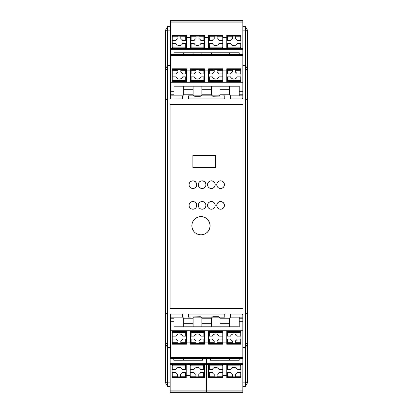 <?xml version="1.0" encoding="UTF-8"?>
<svg xmlns="http://www.w3.org/2000/svg" width="413" height="413" viewBox="0 0 413 413"><rect width="100%" height="100%" fill="white"/><g stroke="black" fill="none" stroke-linecap="round" stroke-linejoin="round"><path stroke-width="0.62" d="M206.319 383.811L206.681 383.811M206.319 380.358L206.681 380.358M206.319 380.693L206.681 380.693L206.319 380.688M206.319 386.176L206.681 386.176M170.347 21.058L170.347 20.65L242.834 20.65L242.834 21.058L170.347 21.058L170.347 54.077L242.834 54.077L242.834 54.464L170.347 54.464L170.347 91.309L173.981 91.309L173.981 94.773L170.347 94.773L170.347 97.984L182.608 98.041M242.834 358.515L242.834 358.923L170.347 358.923L170.347 358.515L242.834 358.515L242.834 347.478L245.461 347.478L245.461 65.522L242.834 65.522L242.834 54.464M170.347 94.773L170.347 91.309M170.347 54.077L170.347 54.464M229.483 81.423L229.483 81.784L229.483 81.423L240.712 81.573M240.722 81.562L240.929 81.056L240.201 81.784L240.201 81.263L227.486 81.263L227.486 81.784L229.483 81.784M240.929 80.535L240.929 80.535A0.728 0.728 180 0 1 240.201 81.263L240.201 80.535L240.929 80.535L240.929 73.968L237.17 73.968A3.634 3.634 0 0 0 235.296 72.094L235.296 69.549L232.39 69.549L232.39 72.094A3.634 3.634 0 0 0 230.511 73.968L226.758 73.968L226.758 82.053M238.203 69.064L238.203 69.425L238.203 69.064L240.201 69.064L240.201 69.585L235.296 69.585M238.203 81.423L238.203 81.784M229.483 69.425L229.483 69.064L229.483 69.425L238.203 69.425M226.758 81.056L227.486 81.784L226.758 81.056M240.929 69.792L240.201 69.064L240.929 69.792M229.483 69.064L227.486 69.064L226.758 69.792L227.486 69.064L227.486 69.585L232.39 69.585M170.347 82.053L242.834 82.053M174.978 69.425L174.978 69.064L174.978 69.425L183.702 69.425L183.702 69.064L185.7 69.064L186.423 69.792L185.7 69.064L185.7 69.585A0.728 0.728 180 0 1 186.423 70.313L186.423 76.875L182.67 76.875A3.634 3.634 0 0 1 176.01 76.875L172.257 76.875L172.257 68.795L186.423 68.795L186.423 70.313L180.796 70.313L180.796 72.094A3.634 3.634 0 0 1 182.67 73.968L186.423 73.968L186.423 70.886L190.424 70.886M172.257 82.053L172.257 80.783M172.469 81.573L172.98 81.784L172.257 81.056L172.464 81.562M186.423 76.875L186.423 80.535A0.728 0.728 180 0 1 185.7 81.263L185.7 81.784L186.423 81.056L185.7 81.784L183.702 81.784L183.702 81.423L183.702 81.784M174.978 69.064L172.98 69.064L172.257 69.792L172.98 69.064L172.98 69.585L180.796 69.549L180.796 70.313M174.978 81.784L174.978 81.423L174.978 81.784L172.98 81.784L172.98 81.263L185.7 81.263L185.7 80.535L172.98 80.535L172.98 81.263A0.728 0.728 0 0 1 172.257 80.535L172.98 80.535L172.98 76.875M170.347 55.533L242.834 55.533M186.423 69.874L186.423 70.886M204.59 69.874L204.59 68.795L190.424 68.795L190.424 73.968L194.177 73.968A3.634 3.634 0 0 1 196.056 72.094L196.056 69.549L198.963 69.549L198.963 72.094A3.634 3.634 0 0 1 200.837 73.968L204.59 73.968L204.59 70.313A0.728 0.728 180 0 0 203.867 69.585L198.963 69.585M208.591 70.886L204.59 70.886M222.762 69.874L222.762 68.795L208.591 68.795L208.591 73.968L212.344 73.968A3.634 3.634 0 0 1 214.223 72.094L214.223 69.549L217.13 69.549L217.13 72.094A3.634 3.634 0 0 1 219.004 73.968L222.762 73.968L222.762 69.874L222.762 82.053M226.758 70.886L222.762 70.886M240.929 69.874L240.929 68.795L226.758 68.795L226.758 73.968M240.929 82.053L240.929 80.783M170.905 98.95L170.383 98.041M188.426 98.95L188.426 95.862L200.775 95.862L201.869 94.773L201.869 86.188M182.608 98.95L182.608 95.862L183.702 94.773L193.145 94.773L194.673 96.296L200.341 96.296L200.775 95.862L212.406 95.862L211.317 94.773L201.869 94.773M170.347 95.862L182.608 95.862M173.981 91.309L173.981 86.188L239.199 86.188L239.199 91.309L242.834 91.309M242.834 94.773L239.199 94.773L239.199 95.862L230.573 95.862L229.483 94.773L220.036 94.773L218.947 95.862L212.406 95.862L212.84 96.296L224.76 95.862L224.76 98.95M220.036 94.773L220.036 89.322L229.483 89.322L229.483 94.773M220.036 89.322L220.036 86.188M229.483 86.188L229.483 89.322M230.573 98.95L230.573 95.862M242.834 97.984L242.276 98.95M173.981 95.862L173.981 94.773M239.199 94.773L239.199 91.309M242.798 98.041L230.573 98.041M188.426 98.769L189.071 98.95M205.942 98.95L207.238 98.95M224.109 98.95L224.76 98.769M224.76 98.041L188.426 98.041M211.317 86.188L211.317 94.773M211.317 89.322L201.869 89.322M183.702 86.188L183.702 94.773M183.702 89.322L193.145 89.322L193.145 94.773M193.145 89.322L193.145 86.188M240.929 70.313L240.201 70.313L240.201 69.585A0.728 0.728 180 0 1 240.929 70.313L240.929 73.968M201.869 69.064L201.869 69.425L201.869 69.064L203.867 69.064L204.59 69.792L203.867 69.064L203.867 73.968M186.423 80.958L186.423 82.053M190.424 73.968L190.424 82.053M204.59 80.958L204.59 82.053M204.59 76.875L203.867 76.875L203.867 80.535L204.59 80.535L204.59 73.968M190.424 69.792L191.147 69.064L190.424 69.792M201.869 69.425L193.145 69.425L193.145 69.064L193.145 69.425M193.145 81.423L201.869 81.423L201.869 81.784L203.867 81.784L204.59 81.056L203.867 81.784L203.867 80.535L191.147 80.535L191.147 81.784L193.145 81.784L193.145 81.423L193.145 81.784M204.59 80.535A0.728 0.728 180 0 1 203.867 81.263L191.147 81.263A0.728 0.728 0 0 1 190.424 80.535L190.424 80.958M201.869 81.423L201.869 81.784M203.867 76.875L200.837 76.875A3.634 3.634 0 0 1 194.177 76.875L191.147 76.875L191.147 80.535L190.424 80.535M190.424 81.056L191.147 81.784L190.424 81.056M190.424 76.875L191.147 76.875M193.145 69.064L191.147 69.064L191.147 69.585L196.056 69.585M177.884 72.094A3.634 3.634 0 0 0 176.01 73.968A3.634 3.634 0 0 1 177.884 72.094L177.884 69.585M174.978 81.423L183.702 81.423M183.702 69.064L183.702 69.425M172.257 76.875L172.257 80.535M172.257 73.968L176.01 73.968M208.591 80.958L208.591 82.053M220.036 69.064L220.036 69.425L220.036 69.064L222.034 69.064L222.034 69.585L217.13 69.585M220.036 69.425L211.317 69.425L211.317 69.064L209.314 69.064L208.591 69.792L209.314 69.064L209.314 69.585L214.223 69.585M222.762 80.958L222.762 80.535A0.728 0.728 180 0 1 222.034 81.263L209.314 81.263A0.728 0.728 0 0 1 208.591 80.535L208.591 73.968M208.591 81.056L209.314 81.784L208.591 81.056M222.762 76.875L219.004 76.875A3.634 3.634 0 0 1 212.344 76.875L209.314 76.875L209.314 80.535L222.034 80.535L222.034 81.784L222.545 81.573L222.762 81.056L222.034 81.784L220.036 81.784L220.036 81.423L220.036 81.784M222.762 69.792L222.034 69.064L222.762 69.792M211.317 69.064L211.317 69.425M211.317 81.784L211.317 81.423L211.317 81.784L209.314 81.784L209.314 80.535L208.591 80.535M211.317 81.423L220.036 81.423M208.591 76.875L209.314 76.875M226.758 80.958L226.758 80.535A0.728 0.728 0 0 0 227.486 81.263L227.486 80.535L240.201 80.535L240.201 76.875L237.17 76.875A3.634 3.634 0 0 1 230.511 76.875L227.486 76.875L227.486 80.535L226.758 80.535M240.929 76.875L240.201 76.875M226.758 76.875L227.486 76.875M242.834 21.058L242.834 26.644L245.461 26.644L245.461 65.522L247.557 69.157L247.557 30.278L245.461 26.644M229.483 47.996L229.483 48.357L229.483 47.996L240.712 48.145M240.722 48.135L240.929 47.629L240.201 48.357L240.201 47.836L227.486 47.836L227.486 48.357L229.483 48.357M240.929 47.108L240.929 47.108A0.728 0.728 180 0 1 240.201 47.836L240.201 47.108L240.929 47.108L240.929 40.541L237.17 40.541A3.634 3.634 0 0 0 235.296 38.667L235.296 36.122L232.39 36.122L232.39 38.667A3.634 3.634 0 0 0 230.511 40.541L226.758 40.541L226.758 48.626M238.203 35.637L238.203 35.998L238.203 35.637L240.201 35.637L240.201 36.158L235.296 36.158M238.203 47.996L238.203 48.357M229.483 35.998L229.483 35.637L229.483 35.998L238.203 35.998M226.758 47.629L227.486 48.357L226.758 47.629M240.929 36.365L240.201 35.637L240.929 36.365M229.483 35.637L227.486 35.637L226.758 36.365L227.486 35.637L227.486 36.158L232.39 36.158M170.347 48.626L242.834 48.626M186.423 43.448L182.67 43.448A3.634 3.634 0 0 1 176.01 43.448L172.257 43.448L172.257 35.363L186.423 35.363L186.423 36.886L180.796 36.886L180.796 38.667A3.634 3.634 0 0 1 182.67 40.541L186.423 40.541L186.423 48.626M172.257 48.626L172.257 47.356M185.7 43.448L185.7 47.108L186.423 47.108A0.728 0.728 180 0 1 185.7 47.836L172.98 47.836L172.98 48.357L172.257 47.629L172.98 48.357L174.978 48.357L174.978 47.996L174.978 48.357M172.98 43.448L172.98 47.108L185.7 47.108L185.7 48.357L186.423 47.629L185.7 48.357L183.702 48.357L183.702 47.996L183.702 48.357M183.702 35.998L183.702 35.637L183.702 35.998L174.978 35.998L174.978 35.637L174.978 35.998M183.702 35.637L185.7 35.637L186.423 36.365L185.7 35.637L185.7 36.158L177.884 36.122L177.884 38.667A3.634 3.634 0 0 0 176.01 40.541A3.634 3.634 0 0 1 177.884 38.667M170.347 22.106L242.834 22.106M186.423 37.459L190.424 37.459M204.59 36.447L204.59 35.363L190.424 35.363L190.424 40.541L194.177 40.541A3.634 3.634 0 0 1 196.056 38.667L196.056 36.122L198.963 36.122L198.963 38.667A3.634 3.634 0 0 1 200.837 40.541L204.59 40.541L204.59 37.459L208.591 37.459M208.591 36.447L208.591 35.363L222.762 35.363L222.762 36.886A0.728 0.728 180 0 0 222.034 36.158L222.034 35.637L222.762 36.365L222.034 35.637L220.036 35.637L220.036 35.998L211.317 35.998L211.317 35.637L209.314 35.637L209.314 36.158A0.728 0.728 -0 0 0 208.591 36.886L208.591 40.541L212.344 40.541A3.634 3.634 0 0 1 214.223 38.667L214.223 36.122L217.13 36.122L217.13 38.667A3.634 3.634 0 0 1 219.004 40.541L222.762 40.541L222.762 48.626M222.762 40.541L222.762 36.447M226.758 37.459L222.762 37.459M226.758 36.886L227.486 36.886L227.486 36.158A0.728 0.728 -0 0 0 226.758 36.886L226.758 40.541M240.929 36.447L240.929 35.363L226.758 35.363L226.758 36.447M240.929 48.626L240.929 47.356M173.981 54.077L173.981 52.761L239.199 52.761L239.199 54.077M220.036 54.077L220.036 52.761M229.483 52.761L229.483 54.077M211.317 54.077L211.317 52.761M201.869 54.077L201.869 52.761M183.702 52.761L183.702 54.077M193.145 54.077L193.145 52.761M240.929 36.886L240.201 36.886L240.201 36.158A0.728 0.728 180 0 1 240.929 36.886L240.929 40.541M204.59 36.886L203.867 36.886L203.867 36.158A0.728 0.728 180 0 1 204.59 36.886L204.59 48.626M201.869 35.637L201.869 35.998L201.869 35.637L203.867 35.637L204.59 36.365L203.867 35.637L203.867 36.158L198.963 36.158M190.424 40.541L190.424 48.626M190.424 36.365L191.147 35.637L190.424 36.365M201.869 35.998L193.145 35.998L193.145 35.637L193.145 35.998M193.145 47.996L201.869 47.996L201.869 48.357L203.867 48.357L204.59 47.629L203.867 48.357L203.867 47.108L191.147 47.108L191.147 48.357L193.145 48.357L193.145 47.996L193.145 48.357M204.59 43.448L203.867 43.448L203.867 47.108L204.59 47.108A0.728 0.728 180 0 1 203.867 47.836L191.147 47.836A0.728 0.728 0 0 1 190.424 47.108L190.424 47.531M201.869 47.996L201.869 48.357M203.867 43.448L200.837 43.448A3.634 3.634 0 0 1 194.177 43.448L191.147 43.448L191.147 47.108L190.424 47.108M190.424 47.629L191.147 48.357L190.424 47.629M190.424 43.448L191.147 43.448M193.145 35.637L191.147 35.637L191.147 36.158L196.056 36.158M186.423 36.447L186.423 40.541M174.978 47.996L183.702 47.996M180.796 36.886L180.796 36.158M172.257 43.448L172.257 47.108A0.728 0.728 0 0 0 172.98 47.836L172.98 47.108L172.257 47.108M172.257 40.541L176.01 40.541M174.978 35.637L172.98 35.637L172.98 36.158L177.884 36.158M208.591 47.531L208.591 48.626M208.591 43.448L209.314 43.448L209.314 47.108L222.762 47.108A0.728 0.728 180 0 1 222.034 47.836L209.314 47.836A0.728 0.728 0 0 1 208.591 47.108L208.591 40.541M208.591 47.629L209.314 48.357L208.591 47.629M222.762 43.448L219.004 43.448A3.634 3.634 0 0 1 212.344 43.448L209.314 43.448M222.034 43.448L222.034 48.357L222.762 47.629L222.034 48.357L220.036 48.357L220.036 47.996L220.036 48.357M220.036 35.637L220.036 35.998M209.314 35.637L208.591 36.365L209.314 35.637M211.317 35.637L211.317 35.998M211.317 48.357L211.317 47.996L211.317 48.357L209.314 48.357L209.314 47.108L208.591 47.108M211.317 47.996L220.036 47.996M226.758 47.531L226.758 47.108A0.728 0.728 0 0 0 227.486 47.836L227.486 47.108L240.201 47.108L240.201 43.448L237.17 43.448A3.634 3.634 0 0 1 230.511 43.448L227.486 43.448L227.486 47.108L226.758 47.108M240.929 43.448L240.201 43.448M226.758 43.448L227.486 43.448M170.347 358.515L170.347 317.138L182.608 317.138L183.702 318.227L193.145 318.227L194.239 317.138L200.775 317.138L201.869 318.227L211.317 318.227L211.317 326.812M170.905 314.05L170.347 315.016L170.347 317.138M183.702 331.577L183.702 331.216L183.702 331.577L172.469 331.427M172.458 331.438L172.257 331.944L172.98 331.216L172.98 331.737L185.7 331.737L185.7 331.216L183.702 331.216M186.423 336.125L182.67 336.125A3.634 3.634 0 0 0 176.01 336.125L172.257 336.125L172.257 332.217L172.257 339.032L176.01 339.032A3.634 3.634 0 0 0 177.884 340.906L177.884 343.451L180.796 343.451L180.796 340.906A3.634 3.634 0 0 0 182.67 339.032L186.423 339.032L186.423 330.947M174.978 343.936L174.978 343.575L174.978 343.936L172.98 343.936L172.98 343.415L177.884 343.415M174.978 331.577L174.978 331.216M183.702 343.575L183.702 343.936L183.702 343.575L174.978 343.575M186.423 331.944L185.7 331.216L186.423 331.944M172.257 343.208L172.98 343.936L172.257 343.208M183.702 343.936L185.7 343.936L186.423 343.208L185.7 343.936L185.7 343.415L180.796 343.415M242.834 330.947L170.347 330.947M240.929 343.126L240.929 344.205L226.758 344.205L226.758 342.687L232.39 342.687L232.39 340.906A3.634 3.634 0 0 1 230.511 339.032L226.758 339.032L226.758 330.947M240.929 330.947L240.929 332.465A0.728 0.728 180 0 0 240.201 331.737L240.201 331.216L240.929 331.944L240.201 331.216L238.203 331.216L238.203 331.577L238.203 331.216M226.758 332.042L226.758 332.465A0.728 0.728 -0 0 1 227.486 331.737L227.486 331.216L226.758 331.944L227.486 331.216L229.483 331.216L229.483 331.577L229.483 331.216M229.483 343.575L229.483 343.936L229.483 343.575L238.203 343.575L238.203 343.936L238.203 343.575M229.483 343.936L227.486 343.936L226.758 343.208L227.486 343.936L227.486 343.415L235.296 343.451L235.296 340.906A3.634 3.634 0 0 0 237.17 339.032A3.634 3.634 0 0 1 235.296 340.906M242.834 357.467L170.347 357.467M226.758 342.114L222.762 342.114M208.591 343.126L208.591 344.205L222.762 344.205L222.762 339.032L219.004 339.032A3.634 3.634 0 0 1 217.13 340.906L217.13 343.451L214.223 343.451L214.223 340.906A3.634 3.634 0 0 1 212.344 339.032L208.591 339.032L208.591 342.687A0.728 0.728 0 0 0 209.314 343.415L214.223 343.415M204.59 342.114L208.591 342.114M204.59 343.126L204.59 344.205L190.424 344.205L190.424 342.687A0.728 0.728 0 0 0 191.147 343.415L191.147 343.936L190.424 343.208L191.147 343.936L193.145 343.936L193.145 343.575L201.869 343.575L201.869 343.936L203.867 343.936L203.867 343.415A0.728 0.728 180 0 0 204.59 342.687L204.59 339.032L200.837 339.032A3.634 3.634 0 0 1 198.963 340.906L198.963 343.451L196.056 343.451L196.056 340.906A3.634 3.634 0 0 1 194.177 339.032L190.424 339.032L190.424 330.947M190.424 339.032L190.424 343.126M186.423 342.114L190.424 342.114M186.423 342.687L185.7 342.687L185.7 343.415A0.728 0.728 180 0 0 186.423 342.687L186.423 339.032M172.257 339.032L172.257 344.205L186.423 344.205L186.423 343.126M172.257 330.947L172.257 332.217M242.276 314.05L242.834 315.016M224.76 314.05L224.76 317.138L212.406 317.138L211.317 318.227M230.573 314.05L230.573 317.138L229.483 318.227L220.036 318.227L218.508 316.704L212.84 316.704L212.406 317.138L200.775 317.138L200.341 316.704L188.426 317.138L188.426 314.05M242.798 314.959L230.573 314.959M242.834 317.138L230.573 317.138M242.834 321.691L239.199 321.691L239.199 326.812L173.981 326.812L173.981 321.691L170.347 321.691M193.145 318.227L193.145 323.678L183.702 323.678L183.702 318.227M193.145 323.678L193.145 326.812M183.702 326.812L183.702 323.678M182.608 314.05L182.608 317.138M239.199 317.138L239.199 318.227L242.834 318.227M239.199 318.227L239.199 321.691M173.981 321.691L173.981 318.227L170.347 318.227M173.981 318.227L173.981 317.138M170.383 314.959L182.608 314.959M224.76 314.231L224.109 314.05M207.238 314.05L205.942 314.05M189.071 314.05L188.426 314.231M224.76 314.959L188.426 314.959L224.76 314.959M201.869 326.812L201.869 318.227M201.869 323.678L211.317 323.678M229.483 326.812L229.483 318.227M229.483 323.678L220.036 323.678L220.036 318.227M220.036 323.678L220.036 326.812M211.317 343.936L211.317 343.575L211.317 343.936L209.314 343.936L208.591 343.208L209.314 343.936L209.314 339.032M222.762 339.032L222.762 330.947M222.762 336.125L219.004 336.125A3.634 3.634 0 0 0 212.344 336.125L208.591 336.125L208.591 332.042L208.591 339.032M222.762 343.208L222.034 343.936L222.762 343.208M222.762 343.126L222.762 342.687A0.728 0.728 180 0 1 222.034 343.415L217.13 343.415M211.317 343.575L220.036 343.575L220.036 343.936L220.036 343.575M220.036 331.577L211.317 331.577L211.317 331.216L209.314 331.216L208.591 331.944L209.314 331.216L209.314 332.465L222.034 332.465L222.034 331.216L220.036 331.216L220.036 331.577L220.036 331.216M211.317 331.577L211.317 331.216M222.762 331.944L222.034 331.216L222.762 331.944M220.036 343.936L222.034 343.936L222.034 342.687L217.13 342.687M226.758 336.125L230.511 336.125A3.634 3.634 0 0 1 237.17 336.125L240.929 336.125L240.929 339.032L237.17 339.032M227.486 339.032L227.486 343.415A0.728 0.728 0 0 1 226.758 342.687L226.758 339.032M238.203 331.577L229.483 331.577M232.39 342.687L232.39 343.415M240.929 336.125L240.929 332.465L240.201 332.465L240.201 331.737L227.486 331.737L227.486 332.465L240.201 332.465L240.201 336.125M238.203 343.936L240.201 343.936L240.201 343.415A0.728 0.728 180 0 0 240.929 342.687L240.929 339.032M208.591 332.042L208.591 330.947M204.59 332.042L204.59 330.947M204.59 336.125L203.867 336.125L203.867 332.465L190.424 332.465A0.728 0.728 0 0 1 191.147 331.737L203.867 331.737A0.728 0.728 180 0 1 204.59 332.465L204.59 339.032M204.59 331.944L203.867 331.216L204.59 331.944M190.424 332.042L190.424 336.125L194.177 336.125A3.634 3.634 0 0 1 200.837 336.125L203.867 336.125M191.147 336.125L191.147 331.216L190.424 331.944L191.147 331.216L193.145 331.216L193.145 331.577L193.145 331.216M193.145 343.936L193.145 343.575M203.867 343.936L204.59 343.208L203.867 343.936M201.869 343.936L201.869 343.575M201.869 331.216L201.869 331.577L201.869 331.216L203.867 331.216L203.867 332.465L204.59 332.465M201.869 331.577L193.145 331.577M186.423 332.042L186.423 332.465A0.728 0.728 180 0 0 185.7 331.737L185.7 332.465L172.98 332.465L172.98 331.737A0.728 0.728 0 0 0 172.257 332.465L172.98 332.465L172.98 336.125M243.014 308.526L170.058 308.526L170.058 104.401L243.014 104.401L243.014 308.526M200.976 216.603A9.122 9.122 0 0 0 193.077 230.278A9.122 9.122 0 0 0 208.875 230.278A9.122 9.122 0 0 0 200.976 216.603M192.912 201.523A3.851 3.851 0 0 0 189.577 207.3A3.851 3.851 0 0 0 196.247 207.3A3.851 3.851 0 0 0 192.912 201.523M202.138 201.523A3.851 3.851 0 0 0 198.803 207.3A3.851 3.851 0 0 0 205.478 207.3A3.851 3.851 0 0 0 202.138 201.523M211.368 201.523A3.851 3.851 0 0 0 208.033 207.3A3.851 3.851 0 0 0 214.703 207.3A3.851 3.851 0 0 0 211.368 201.523M220.599 201.523A3.851 3.851 0 0 0 217.264 207.3A3.851 3.851 0 0 0 223.934 207.3A3.851 3.851 0 0 0 220.599 201.523M220.599 180.811A3.851 3.851 0 0 0 217.264 186.588A3.851 3.851 0 0 0 223.934 186.588A3.851 3.851 0 0 0 220.599 180.811M211.368 180.811A3.851 3.851 0 0 0 208.033 186.588A3.851 3.851 0 0 0 214.703 186.588A3.851 3.851 0 0 0 211.368 180.811M202.138 180.811A3.851 3.851 0 0 0 198.803 186.588A3.851 3.851 0 0 0 205.478 186.588A3.851 3.851 0 0 0 202.138 180.811M192.912 180.811A3.851 3.851 0 0 0 189.577 186.588A3.851 3.851 0 0 0 196.247 186.588A3.851 3.851 0 0 0 192.912 180.811M192.876 167.441L215.839 167.441L215.839 155.376L192.876 155.376L192.876 167.441L192.876 155.448L215.767 155.448L215.767 167.441L192.876 167.441M189.061 205.39A3.815 3.815 0 0 1 192.881 201.596A3.815 3.815 0 0 1 196.691 205.406A3.815 3.815 0 0 1 192.892 209.226M198.286 205.39A3.815 3.815 0 0 1 202.112 201.596A3.815 3.815 0 0 1 205.917 205.406A3.815 3.815 0 0 1 202.122 209.226M207.517 205.39A3.815 3.815 0 0 1 211.337 201.596A3.815 3.815 0 0 1 215.147 205.406A3.815 3.815 0 0 1 211.353 209.226M216.748 184.683A3.815 3.815 0 0 1 220.568 180.884A3.815 3.815 0 0 1 224.378 184.694A3.815 3.815 0 0 1 220.578 188.514M207.517 184.683A3.815 3.815 0 0 1 211.337 180.884A3.815 3.815 0 0 1 215.147 184.694A3.815 3.815 0 0 1 211.353 188.514M216.748 205.39A3.815 3.815 0 0 1 220.568 201.596A3.815 3.815 0 0 1 224.378 205.406A3.815 3.815 0 0 1 220.578 209.226M198.286 184.683A3.815 3.815 0 0 1 202.112 180.884A3.815 3.815 0 0 1 205.917 184.694A3.815 3.815 0 0 1 202.122 188.514M189.061 184.683A3.815 3.815 0 0 1 192.881 180.884A3.815 3.815 0 0 1 196.691 184.694A3.815 3.815 0 0 1 192.892 188.514M191.859 225.741A9.086 9.086 0 0 1 200.945 216.675A9.086 9.086 0 0 1 210.026 225.751A9.086 9.086 0 0 1 200.961 234.842M170.347 65.522L170.166 26.644L167.539 26.644L167.539 65.522L170.166 65.522L170.166 98.95L242.834 98.95L242.834 69.017L245.461 69.017L247.557 70.324L247.557 69.157M167.539 26.644L165.443 30.278L165.443 69.157L167.539 65.522L167.539 314.05L165.443 313.374L165.443 343.843L167.539 347.478L167.539 386.356L170.166 386.356L170.166 391.963L206.319 391.963L206.319 358.923M242.834 347.478L242.834 314.05L167.539 314.05L167.539 347.478L170.347 347.478M242.834 314.05L245.461 314.05L247.557 313.374L247.557 99.626L245.461 98.95L242.834 98.95M242.834 358.923L242.834 382.856L245.461 382.856L247.557 381.555L247.557 382.722L245.461 386.356L245.461 347.478L247.557 343.843L247.557 313.374M242.834 382.856L242.834 386.356L245.461 386.356M247.557 381.555L247.557 343.843M242.834 54.077L242.834 26.644M242.834 65.522L242.834 69.017M169.986 104.401L169.986 308.599L243.014 308.599L243.014 104.401L169.986 104.401M247.557 70.324L247.557 99.626M206.681 386.356L206.319 386.356M165.443 343.843L165.443 382.722L167.539 386.356M206.681 379.815L206.319 379.815M206.319 379.676L206.681 379.676M165.443 313.374L165.443 99.626L167.539 98.95L170.166 98.95M165.443 99.626L165.443 70.324L167.539 69.017L170.166 69.017M165.443 69.157L165.443 70.324M170.166 314.05L170.166 386.356M205.881 184.699A3.779 3.779 0 0 1 200.212 187.972A3.779 3.779 0 0 1 200.212 181.426A3.779 3.779 0 0 1 205.881 184.699M224.342 184.699A3.779 3.779 0 0 1 218.673 187.972A3.779 3.779 0 0 1 218.673 181.426A3.779 3.779 0 0 1 224.342 184.699M215.111 184.699A3.779 3.779 0 0 1 209.443 187.972A3.779 3.779 0 0 1 209.443 181.426A3.779 3.779 0 0 1 215.111 184.699M196.655 184.699A3.779 3.779 0 0 1 190.987 187.972A3.779 3.779 0 0 1 190.987 181.426A3.779 3.779 0 0 1 196.655 184.699M205.881 205.411A3.779 3.779 0 0 1 200.212 208.684A3.779 3.779 0 0 1 200.212 202.138A3.779 3.779 0 0 1 205.881 205.411M224.342 205.411A3.779 3.779 0 0 1 218.673 208.684A3.779 3.779 0 0 1 218.673 202.138A3.779 3.779 0 0 1 224.342 205.411M215.111 205.411A3.779 3.779 0 0 1 209.443 208.684A3.779 3.779 0 0 1 209.443 202.138A3.779 3.779 0 0 1 215.111 205.411M196.655 205.411A3.779 3.779 0 0 1 190.987 208.684A3.779 3.779 0 0 1 190.987 202.138A3.779 3.779 0 0 1 196.655 205.411M209.99 225.756A9.045 9.045 0 0 1 196.418 233.593A9.045 9.045 0 0 1 196.418 217.925A9.045 9.045 0 0 1 209.99 225.756M192.912 155.484L215.731 155.484L215.731 167.404L192.912 167.404L192.912 155.484M170.166 391.963L170.166 392.35L206.319 392.35L206.319 391.963M180.61 376.114L186.242 376.114L186.242 376.553L186.242 372.459L182.489 372.459A3.634 3.634 0 0 1 180.61 374.333L180.61 376.878L177.704 376.878L177.704 374.333A3.634 3.634 0 0 1 175.83 372.459L172.071 372.459L172.071 376.114A0.728 0.728 0 0 0 172.799 376.842L177.704 376.842M206.319 390.894L170.166 390.894M190.238 376.553L190.238 377.637L204.409 377.637L204.409 376.114A0.728 0.728 180 0 1 203.686 376.842L203.686 377.363L204.409 376.635L203.686 377.363L201.683 377.363L201.683 377.002L192.964 377.002L192.964 377.363L190.966 377.363L190.966 376.842L198.777 376.878L198.777 374.333A3.634 3.634 0 0 0 200.656 372.459A3.634 3.634 0 0 1 198.777 374.333M204.409 376.553L204.409 369.552L200.656 369.552A3.634 3.634 0 0 0 193.996 369.552L190.238 369.552L190.238 375.541L186.242 375.541M172.071 376.553L172.071 377.637L186.242 377.637L186.242 376.553M186.242 364.374L186.242 369.552L182.489 369.552A3.634 3.634 0 0 0 175.83 369.552L172.799 369.552L172.799 365.164L185.514 365.164L185.514 364.643L183.517 364.643L183.517 365.004L172.288 364.855M201.683 364.643L201.683 365.004L201.683 364.643L203.686 364.643L204.409 365.371L203.686 364.643L203.686 365.164A0.728 0.728 180 0 1 204.409 365.892L204.409 364.374M201.683 377.363L201.683 377.002M173.801 358.923L173.801 360.239L202.685 360.239L202.685 358.923M204.409 372.459L200.656 372.459M204.409 369.552L204.409 365.892L203.686 365.892L203.686 365.164L190.966 365.164L190.966 364.643L190.238 365.371L190.966 364.643L192.964 364.643L192.964 365.004L192.964 364.643M201.683 365.004L192.964 365.004M172.071 364.374L172.071 365.644M185.514 369.552L185.514 365.892L172.071 365.892L172.071 372.459M192.964 358.923L192.964 360.239M170.166 348.443L170.347 348.133M174.797 377.363L174.797 377.002L174.797 377.363L172.799 377.363L172.799 372.459M186.242 376.635L185.514 377.363L186.242 376.635M172.071 369.552L172.799 369.552M172.071 376.635L172.799 377.363L172.071 376.635M183.517 360.239L183.517 358.923M192.964 377.363L192.964 377.002M190.238 376.635L190.966 377.363L190.238 376.635M172.278 364.865L172.071 365.371L172.799 364.643L172.799 365.164A0.728 0.728 -0 0 0 172.071 365.892M174.797 365.004L174.797 364.643M183.517 377.002L183.517 377.363L183.517 377.002L174.797 377.002M183.517 365.004L183.517 364.643M186.242 365.371L185.514 364.643L186.242 365.371M206.319 364.374L170.166 364.374M186.242 369.552L186.242 372.459M183.517 377.363L185.514 377.363L185.514 376.842L180.61 376.842M190.238 365.469L190.238 364.374M190.238 376.114L195.87 376.114L195.87 374.333A3.634 3.634 0 0 1 193.996 372.459L190.238 372.459L190.238 376.114A0.728 0.728 0 0 0 190.966 376.842L190.966 372.459M190.238 369.552L190.238 365.892A0.728 0.728 -0 0 1 190.966 365.164L190.966 365.892L203.686 365.892L203.686 369.552M195.87 376.114L195.87 376.842M242.834 391.942L242.834 392.35L206.681 392.35L206.681 391.942L242.834 391.942L242.834 386.356M206.681 391.942L206.681 358.923M208.591 376.553L208.591 377.637L222.762 377.637L222.762 372.459L219.004 372.459A3.634 3.634 0 0 1 217.13 374.333L217.13 376.878L214.223 376.878L214.223 374.333A3.634 3.634 0 0 1 212.344 372.459L208.591 372.459L208.591 376.114A0.728 0.728 -0 0 0 209.314 376.842L214.223 376.842M242.834 390.894L206.681 390.894M240.722 377.141L240.929 376.635L240.201 377.363L238.203 377.363L238.203 377.002L229.483 377.002L229.483 377.363L227.486 377.363L227.486 376.842L235.296 376.878L235.296 374.333A3.634 3.634 0 0 0 237.17 372.459A3.634 3.634 0 0 1 235.296 374.333M226.758 376.553L226.758 377.637L240.929 377.637L240.929 369.552L237.17 369.552A3.634 3.634 0 0 0 230.511 369.552L226.758 369.552L226.758 372.459L230.511 372.459A3.634 3.634 0 0 0 232.39 374.333L232.39 376.842M222.034 369.552L222.034 365.164A0.728 0.728 180 0 1 222.762 365.892L222.762 369.552L219.004 369.552A3.634 3.634 0 0 0 212.344 369.552L209.314 369.552L209.314 365.164L222.034 365.164L222.034 364.643L220.036 364.643L220.036 365.004L211.317 365.004L211.317 364.643L209.314 364.643L208.591 365.371L209.314 364.643L209.314 365.164A0.728 0.728 0 0 0 208.591 365.892L208.591 364.374M235.296 376.842L240.201 376.842L240.201 376.114L240.929 376.114A0.728 0.728 180 0 1 240.201 376.842L240.201 377.363L240.712 377.152M238.203 364.643L238.203 365.004L238.203 364.643L240.201 364.643L240.929 365.371L240.201 364.643L240.201 365.164A0.728 0.728 180 0 1 240.929 365.892L240.929 364.374M238.203 377.363L238.203 377.002M210.315 358.923L210.315 360.239L239.199 360.239L239.199 358.923M240.929 372.459L237.17 372.459M240.929 369.552L240.929 365.644M238.203 365.004L229.483 365.004L229.483 364.643L227.486 364.643L226.758 365.371L227.486 364.643L227.486 365.164L240.201 365.164L240.201 369.552M222.762 375.541L226.758 375.541M208.591 365.644L208.591 372.459M229.483 358.923L229.483 360.239M211.317 377.363L211.317 377.002L211.317 377.363L209.314 377.363L209.314 372.459M222.762 376.635L222.034 377.363L222.762 376.635M208.591 369.552L209.314 369.552M208.591 376.635L209.314 377.363L208.591 376.635M220.036 360.239L220.036 358.923M229.483 377.363L229.483 377.002M229.483 365.004L229.483 364.643M226.758 376.635L227.486 377.363L226.758 376.635M211.317 365.004L211.317 364.643M220.036 377.002L220.036 377.363L220.036 377.002L211.317 377.002M220.036 365.004L220.036 364.643M222.762 365.371L222.034 364.643L222.762 365.371M242.834 364.374L206.681 364.374M222.762 365.469L222.762 364.374M222.762 369.552L222.762 372.459M220.036 377.363L222.034 377.363L222.034 376.842L217.13 376.842M226.758 369.552L226.758 364.374M226.758 376.114L227.486 376.114L227.486 376.842A0.728 0.728 -0 0 1 226.758 376.114L226.758 372.459M206.319 381.55L206.681 381.55M180.796 69.585L185.7 69.585L185.7 73.968M170.347 82.781L242.834 82.781M242.834 95.862L239.199 95.862M204.59 70.313L198.963 70.313M191.147 73.968L191.147 70.313L190.424 70.313A0.728 0.728 -0 0 1 191.147 69.585L191.147 70.313L196.056 70.313M242.834 54.485L170.347 54.485M185.7 76.875L185.7 80.535L186.423 80.535M172.98 73.968L172.98 70.313L172.257 70.313A0.728 0.728 -0 0 1 172.98 69.585L172.98 70.313L177.884 70.313M217.13 70.313L222.034 70.313L222.034 69.585A0.728 0.728 180 0 1 222.762 70.313L222.034 70.313L222.034 73.968M222.762 80.535L222.034 80.535L222.034 76.875M214.223 70.313L208.591 70.313A0.728 0.728 -0 0 1 209.314 69.585L209.314 73.968M227.486 73.968L227.486 70.313L226.758 70.313A0.728 0.728 -0 0 1 227.486 69.585L227.486 70.313L232.39 70.313M235.296 70.313L240.201 70.313L240.201 73.968M186.423 36.886A0.728 0.728 180 0 0 185.7 36.158L185.7 40.541M170.347 49.353L242.834 49.353M198.963 36.886L203.867 36.886L203.867 40.541M191.147 40.541L191.147 36.886L190.424 36.886A0.728 0.728 -0 0 1 191.147 36.158L191.147 36.886L196.056 36.886M242.834 21.037L170.347 21.037M172.98 40.541L172.98 36.886L172.257 36.886A0.728 0.728 -0 0 1 172.98 36.158L172.98 36.886L177.884 36.886M222.762 36.886L222.034 36.886L222.034 40.541M217.13 36.158L222.034 36.158L222.034 36.886L217.13 36.886M208.591 36.886L209.314 36.886L209.314 36.158L214.223 36.158M214.223 36.886L209.314 36.886L209.314 40.541M227.486 40.541L227.486 36.886L232.39 36.886M235.296 36.886L240.201 36.886L240.201 40.541M242.834 330.219L170.347 330.219M208.591 342.687L214.223 342.687M222.762 342.687L222.034 342.687L222.034 339.032M222.034 336.125L222.034 332.465L222.762 332.465A0.728 0.728 180 0 0 222.034 331.737L209.314 331.737A0.728 0.728 0 0 0 208.591 332.465L209.314 332.465L209.314 336.125M170.347 358.536L242.834 358.536M227.486 336.125L227.486 332.465L226.758 332.465M240.929 342.687L240.201 342.687L240.201 343.415L235.296 343.415M240.201 339.032L240.201 342.687L235.296 342.687M190.424 342.687L191.147 342.687L191.147 339.032M196.056 343.415L191.147 343.415L191.147 342.687L196.056 342.687M204.59 342.687L203.867 342.687L203.867 343.415L198.963 343.415M198.963 342.687L203.867 342.687L203.867 339.032M185.7 339.032L185.7 342.687L180.796 342.687M177.884 342.687L172.257 342.687A0.728 0.728 0 0 0 172.98 343.415L172.98 339.032M185.7 336.125L185.7 332.465L186.423 332.465M165.443 31.445L167.539 30.144L170.166 30.144M165.443 342.676L167.539 343.983L170.166 343.983M242.834 343.983L245.461 343.983L247.557 342.676M247.557 31.445L245.461 30.144L242.834 30.144M165.443 381.555L167.539 382.856L170.166 382.856M185.514 365.892L185.514 365.164A0.728 0.728 180 0 1 186.242 365.892L185.514 365.892M170.166 391.942L206.319 391.942M204.409 376.114L203.686 376.114L203.686 376.842L198.777 376.842M190.966 369.552L190.966 365.892L190.238 365.892M186.242 376.114A0.728 0.728 180 0 1 185.514 376.842L185.514 372.459M203.686 372.459L203.686 376.114L198.777 376.114M172.071 376.114L177.704 376.114M206.319 363.647L170.166 363.647M222.762 365.892L208.591 365.892M227.486 369.552L227.486 365.892L240.929 365.892M206.681 391.963L242.834 391.963M222.034 372.459L222.034 376.842A0.728 0.728 180 0 0 222.762 376.114L217.13 376.114M240.201 372.459L240.201 376.114L235.296 376.114M227.486 365.892L227.486 365.164A0.728 0.728 0 0 0 226.758 365.892L227.486 365.892M208.591 376.114L214.223 376.114M242.834 363.647L206.681 363.647M232.39 376.114L227.486 376.114L227.486 372.459"/></g></svg>

